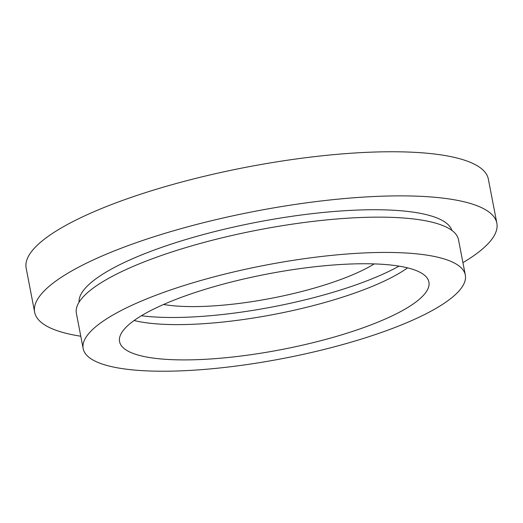 <?xml version="1.0" encoding="UTF-8"?>
<svg xmlns="http://www.w3.org/2000/svg" width="523" height="523" viewBox="0 0 523 523"><rect width="100%" height="100%" fill="white"/><g stroke="black" fill="none" stroke-linecap="round" stroke-linejoin="round"><path stroke-width="0.78" d="M407.574 267.854A157.515 38.441 -10.9 0 1 326.509 302.013A157.515 38.441 -10.9 0 1 134.117 320.514M215.182 286.356A157.515 38.441 -10.9 0 1 428.919 282.047A157.515 38.441 -10.9 0 1 333.301 337.302A157.515 38.441 -10.9 0 1 119.571 341.617A157.515 38.441 -10.9 0 1 215.182 286.356M399.023 266.129A163.078 39.794 -10.9 0 1 326.895 294.083A163.078 39.794 -10.9 0 1 141.419 315.735M374.246 263.906A127.403 31.092 -10.9 0 1 313.519 288.317A127.403 31.092 -10.9 0 1 163.594 304.471M80.79 336.23A235.35 57.432 -10.9 0 1 34.649 312.218A235.35 57.432 -10.9 0 1 177.506 229.649A235.35 57.432 -10.9 0 1 496.85 223.21A235.35 57.432 -10.9 0 1 462.927 262.644M34.649 312.218L26.15 268.096A235.35 57.432 -10.9 0 1 169.007 185.534A235.35 57.432 -10.9 0 1 488.351 179.095L496.85 223.21M79.045 302.229A189.947 46.351 -10.9 0 1 194.53 236.997A189.947 46.351 -10.9 0 1 451.911 230.427M347.2 343.297A194.582 47.482 -10.9 0 1 83.177 348.625A194.582 47.482 -10.9 0 1 201.29 280.361A194.582 47.482 -10.9 0 1 465.313 275.039A194.582 47.482 -10.9 0 1 347.2 343.297M83.177 348.625L76.378 313.329A194.582 47.482 -10.9 0 1 194.491 245.071A194.582 47.482 -10.9 0 1 458.514 239.743L465.313 275.039"/></g></svg>
